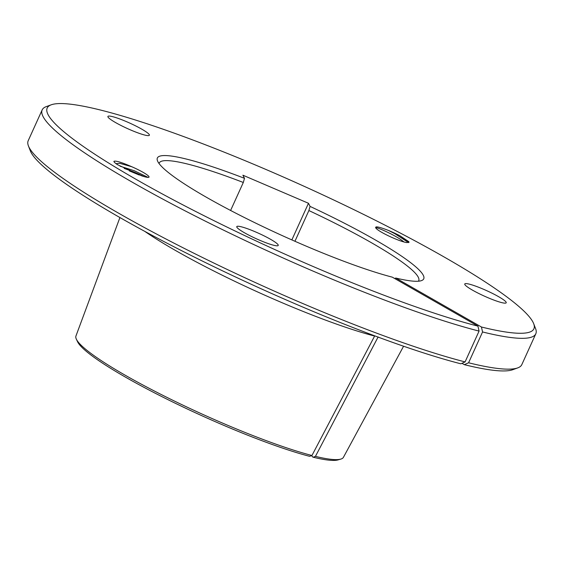 <?xml version="1.0" encoding="UTF-8"?>
<svg xmlns="http://www.w3.org/2000/svg" width="564" height="564" viewBox="0 0 564 564"><rect width="100%" height="100%" fill="white"/><g stroke="black" fill="none" stroke-linecap="round" stroke-linejoin="round"><path stroke-width="0.85" d="M116.022 163.645L119.808 163.341L131.729 166.718C121.507 162.277 115.564 160.493 113.893 161.353A20.727 2.707 24.4 0 0 117.559 164.716L141.599 175.792A17.829 2.326 24.4 0 0 149.037 177.103A17.829 2.326 24.4 0 0 143.059 172.316A17.829 2.326 24.4 0 0 131.729 166.718M148.078 177.399L134.302 170.737L120.054 166.197M124.235 168.432L134.035 172.027L144.306 176.652M139.259 175.002L129.276 170.878M477.941 326.126A267.223 34.862 -155.6 0 1 186.148 206.565A267.223 34.862 -155.6 0 1 51.204 104.812A267.223 34.862 -155.6 0 1 101.393 110.262A267.223 34.862 -155.6 0 1 363.724 214.482A267.223 34.862 -155.6 0 1 533.678 323.673A267.223 34.862 -155.6 0 1 481.43 327.007L395.787 278.038A146.245 19.077 24.4 0 0 421.534 280.597A146.245 19.077 24.4 0 0 310.066 206.403L308.473 203.273L242.901 175.2L244.494 178.33A146.245 19.077 24.4 0 0 187.022 159.224A146.245 19.077 24.4 0 0 157.483 160.81A146.245 19.077 24.4 0 0 249.175 219.918A146.245 19.077 24.4 0 0 392.297 277.157L477.941 326.126L479.069 331.089L465.089 361.912L460.851 363.801A267.223 34.862 24.4 0 1 198.958 259.377A267.223 34.862 24.4 0 1 30.322 150.835L28.426 145.921A271.016 35.356 24.4 0 0 199.473 256.007A271.016 35.356 24.4 0 0 465.089 361.912M51.204 104.812L46.248 106.624A271.016 35.356 24.4 0 0 42.18 109.881A271.016 35.356 24.4 0 0 198.098 217.5A271.016 35.356 24.4 0 0 479.069 331.089M244.494 178.33L243.31 182.475A142.452 18.584 24.4 0 0 188.157 164.187A142.452 18.584 24.4 0 0 159.26 162.996A142.452 18.584 24.4 0 0 159.083 163.567M472.392 290.086A22.757 2.968 24.4 0 0 493.852 300.069A22.757 2.968 24.4 0 0 506.211 302.776A22.757 2.968 24.4 0 0 498.583 296.671A22.757 2.968 24.4 0 0 477.13 286.681A22.757 2.968 24.4 0 0 464.764 283.974A22.757 2.968 24.4 0 0 472.392 290.086M115.542 122.55A22.757 2.968 24.4 0 0 137.003 132.54A22.757 2.968 24.4 0 0 149.368 135.247A22.757 2.968 24.4 0 0 141.74 129.135A22.757 2.968 24.4 0 0 120.28 119.152A22.757 2.968 24.4 0 0 107.914 116.445A22.757 2.968 24.4 0 0 115.542 122.55M244.402 232.735A22.757 2.968 24.4 0 0 265.863 242.724A22.757 2.968 24.4 0 0 278.228 245.432A22.757 2.968 24.4 0 0 270.6 239.326A22.757 2.968 24.4 0 0 249.14 229.337A22.757 2.968 24.4 0 0 236.774 226.629A22.757 2.968 24.4 0 0 244.402 232.735M375.694 227.835L375.955 228.145A17.829 2.326 24.4 0 0 381.8 232.368A17.829 2.326 24.4 0 0 407.243 242.612L408.837 241.688L399.89 235.731A20.727 2.707 24.4 0 0 388.307 230.373C378.648 226.665 374.531 225.917 375.955 228.145C372.889 225.565 391.099 232.946 401.244 239.904L404.113 242.019M399.89 235.731L409.076 242.217M408.611 242.64L394.892 233.7L388.307 230.373M243.31 182.475L230.606 210.471M291.856 239.911L308.473 203.273M294.944 241.272L308.882 210.548L310.066 206.403M395.787 278.038L394.687 278.524M418.41 281.203A142.452 18.584 24.4 0 0 418.721 280.689A142.452 18.584 24.4 0 0 308.882 210.548M461.951 363.308L464.341 364.675L468.585 362.786L482.565 331.963L481.43 327.007M374.729 335.855L311.941 455.5L312.216 456.685L313.119 457.207A144.68 18.873 24.4 0 0 338.047 459.9L340.762 459.117A146.859 19.162 24.4 0 0 343.42 457.334L403.584 346.226M378.127 336.948L315.438 456.375L313.119 457.207M482.565 331.963A271.016 35.356 24.4 0 0 535.8 333.803A271.016 35.356 24.4 0 0 535.574 328.586L533.678 323.673M76.359 339.183L77.564 341.742A144.68 18.873 24.4 0 0 169.299 400.32A144.68 18.873 24.4 0 0 309.629 456.325L311.941 455.5A146.859 19.162 24.4 0 1 169.496 398.649A146.859 19.162 24.4 0 1 76.359 339.183A146.859 19.162 24.4 0 1 75.95 336.003L119.92 217.549M464.341 364.675A267.223 34.862 24.4 0 0 512.796 369.695L517.752 367.883A271.016 35.356 24.4 0 0 521.82 364.626L535.8 333.803M144.807 231.388A156.404 20.403 24.4 0 0 374.637 336.066M315.438 456.375A146.859 19.162 24.4 0 0 340.762 459.117M468.585 362.786A271.016 35.356 24.4 0 0 517.752 367.883M42.18 109.881L28.2 140.711A271.016 35.356 24.4 0 0 28.426 145.921"/></g></svg>
